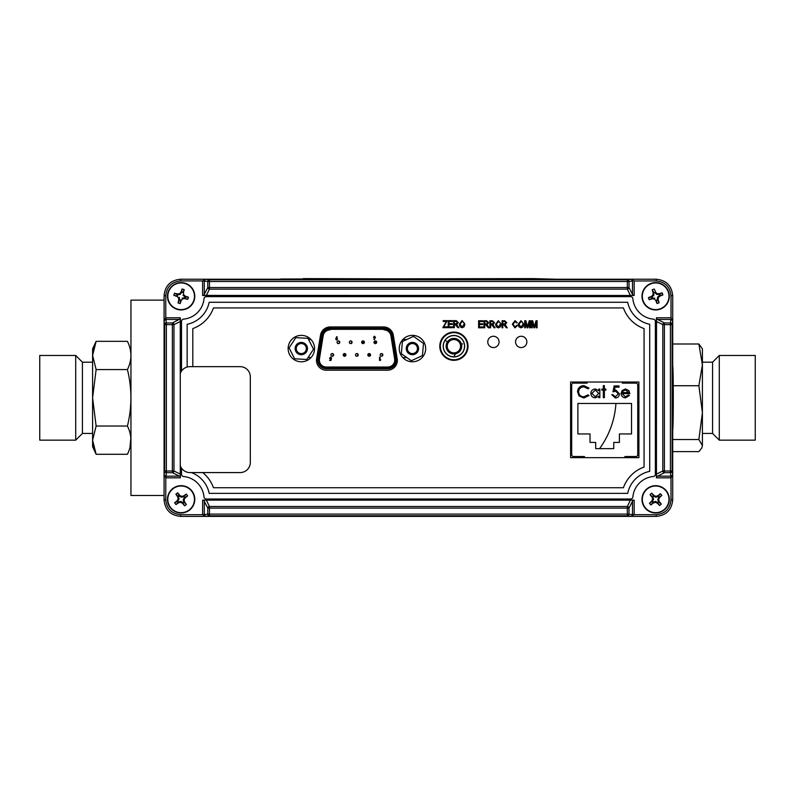 <?xml version="1.0" encoding="UTF-8"?>
<svg xmlns="http://www.w3.org/2000/svg" width="795" height="795" viewBox="0 0 795 795"><rect width="100%" height="100%" fill="white"/><g stroke="black" fill="none" stroke-linecap="round" stroke-linejoin="round"><path stroke-width="1.19" d="M615.936 403.453A86.327 86.327 0 0 1 599.579 448.628M453.816 356.816A86.327 86.327 0 0 1 455.505 353.835M461.587 344.891A86.327 86.327 0 0 1 462.471 343.768A14.996 14.996 0 0 1 461.428 344.185M445.23 340.081A14.996 14.996 0 0 0 447.337 342.009M164.078 495.484L130.946 495.484L130.946 300.132L164.078 300.132M642.757 300.798A13.664 13.664 0 0 1 651.135 283.388A13.664 13.664 0 0 1 668.545 291.755A13.664 13.664 0 0 1 660.178 309.175A13.664 13.664 0 0 1 642.757 300.798A13.664 13.664 0 0 1 651.135 283.388A13.664 13.664 0 0 1 668.545 291.755M643.076 300.689A13.326 13.326 0 0 1 651.244 283.706A13.326 13.326 0 0 1 668.227 291.864A13.326 13.326 0 0 1 660.069 308.858A13.326 13.326 0 0 1 643.076 300.689M662.523 293.872A17.381 8.695 -109.3 0 0 662.136 292.808A17.45 1.829 160.7 0 0 659.095 293.753A17.43 1.819 -176.8 0 0 656.938 293.603A17.43 1.819 -131.8 0 0 655.468 292.013A17.45 1.829 -109.3 0 0 654.315 289.052A17.381 8.695 160.7 0 0 652.188 289.797A17.45 1.829 70.7 0 0 653.132 292.838A17.43 1.819 93.2 0 0 652.983 294.995A17.43 1.819 138.2 0 0 651.383 296.465A17.45 1.829 160.7 0 0 648.432 297.618A17.381 8.695 70.7 0 0 648.78 298.691A17.381 8.695 70.7 0 0 649.177 299.745A17.45 1.829 -19.3 0 0 652.208 298.801A17.43 1.819 3.2 0 0 654.365 298.95A17.43 1.819 48.2 0 0 655.835 300.55A17.45 1.829 70.7 0 0 656.988 303.501A17.381 8.695 -19.3 0 0 659.125 302.756A17.45 1.829 -109.3 0 0 658.181 299.725A17.43 1.819 -86.8 0 0 658.33 297.569A17.43 1.819 -41.8 0 0 659.92 296.098A17.45 1.829 -19.3 0 0 662.881 294.945A17.381 8.695 -109.3 0 0 662.523 293.872M655.835 300.55L656.461 300.172L656.988 303.501M656.461 300.172L657.415 299.486L659.125 302.756M657.415 299.486L657.535 297.191L658.33 297.569M657.455 299.834L658.181 299.725M657.535 297.191L659.552 295.472L659.92 296.098M659.552 295.472L662.881 294.945M662.136 292.808L659.204 294.478L659.095 293.753M659.204 294.478L656.561 294.398L656.938 293.603M656.561 294.398L654.841 292.381L655.468 292.013M652.188 289.797L653.858 292.729L653.132 292.838M653.858 292.729L653.768 295.372L652.983 294.995M653.768 295.372L651.761 297.091L651.383 296.465M652.049 296.913L652.447 298.036L649.177 299.745M651.761 297.091L648.432 297.618M652.447 298.036L654.742 298.165L654.365 298.95M652.099 298.075L652.208 298.801M646.653 489.064A13.664 13.664 0 0 1 665.932 490.336A13.664 13.664 0 0 1 664.66 509.615A13.664 13.664 0 0 1 645.371 508.343A13.664 13.664 0 0 1 646.653 489.064A13.664 13.664 0 0 1 665.932 490.336A13.664 13.664 0 0 1 664.66 509.615M646.872 489.313A13.326 13.326 0 0 1 665.683 490.555A13.326 13.326 0 0 1 664.431 509.366A13.326 13.326 0 0 1 645.629 508.124A13.326 13.326 0 0 1 646.872 489.313M660.446 504.815A17.381 8.695 -41.2 0 0 661.281 504.06A17.45 1.829 -131.2 0 0 659.284 501.595A17.43 1.819 -108.7 0 0 658.618 499.538A17.43 1.819 -63.7 0 0 659.542 497.581A17.45 1.829 -41.2 0 0 661.857 495.404A17.381 8.695 -131.2 0 0 660.377 493.705A17.45 1.829 138.8 0 0 657.912 495.712A17.43 1.819 161.3 0 0 655.845 496.378A17.43 1.819 -153.7 0 0 653.897 495.444A17.45 1.829 -131.2 0 0 651.721 493.129A17.381 8.695 138.8 0 0 650.857 493.864A17.381 8.695 138.8 0 0 650.022 494.619A17.45 1.829 48.8 0 0 652.029 497.084A17.43 1.819 71.3 0 0 652.695 499.141A17.43 1.819 116.3 0 0 651.761 501.098A17.45 1.829 138.8 0 0 649.445 503.275A17.381 8.695 48.8 0 0 650.936 504.974A17.45 1.829 -41.2 0 0 653.401 502.967A17.43 1.819 -18.7 0 0 655.458 502.301A17.43 1.819 26.3 0 0 657.415 503.235A17.45 1.829 48.8 0 0 659.592 505.541A17.381 8.695 -41.2 0 0 660.446 504.815M651.721 493.129L653.729 496.229L652.824 497.014L650.022 494.619M653.45 496.03L653.897 495.444M657.912 495.712L658.28 496.348L655.795 497.253L653.729 496.229M655.795 497.253L655.845 496.378M658.28 496.348L660.377 493.705M661.857 495.404L658.757 497.412L657.972 496.517M658.966 497.133L659.542 497.581M659.284 501.595L658.648 501.963L657.743 499.479L658.757 497.412M657.743 499.479L658.618 499.538M658.648 501.963L661.281 504.06M659.592 505.541L657.584 502.45L658.479 501.665M657.863 502.649L657.415 503.235M653.401 502.967L653.033 502.331L655.517 501.426L657.584 502.45M655.517 501.426L655.458 502.301M653.033 502.331L650.936 504.974M649.445 503.275L652.546 501.267L653.331 502.162M652.337 501.546L651.761 501.098M652.824 497.014L653.569 499.2L652.546 501.267M653.569 499.2L652.695 499.141M652.655 496.716L652.029 497.084M172.982 488.368A13.664 13.664 0 0 1 192.102 491.191A13.664 13.664 0 0 1 189.27 510.31A13.664 13.664 0 0 1 170.16 507.488A13.664 13.664 0 0 1 172.982 488.368A13.664 13.664 0 0 1 192.102 491.191A13.664 13.664 0 0 1 189.27 510.31M173.181 488.637A13.326 13.326 0 0 1 191.833 491.399A13.326 13.326 0 0 1 189.071 510.042A13.326 13.326 0 0 1 170.428 507.28A13.326 13.326 0 0 1 173.181 488.637M185.464 505.183A17.381 8.695 -36.6 0 0 186.358 504.497A17.45 1.829 -126.6 0 0 184.559 501.884A17.43 1.819 -104.1 0 0 184.062 499.777A17.43 1.819 -59.1 0 0 185.155 497.899A17.45 1.829 -36.6 0 0 187.63 495.911A17.381 8.695 -126.6 0 0 186.288 494.102A17.45 1.829 143.4 0 0 183.675 495.901A17.43 1.819 165.9 0 0 181.558 496.408A17.43 1.819 -149.1 0 0 179.69 495.315A17.45 1.829 -126.6 0 0 177.702 492.84A17.381 8.695 143.4 0 0 176.788 493.496A17.381 8.695 143.4 0 0 175.894 494.182A17.45 1.829 53.4 0 0 177.692 496.796A17.43 1.819 75.9 0 0 178.189 498.902A17.43 1.819 120.9 0 0 177.106 500.78A17.45 1.829 143.4 0 0 174.622 502.758A17.381 8.695 53.4 0 0 175.973 504.577A17.45 1.829 -36.6 0 0 178.587 502.778A17.43 1.819 -14.1 0 0 180.694 502.271A17.43 1.819 30.9 0 0 182.572 503.364A17.45 1.829 53.4 0 0 184.549 505.839A17.381 8.695 -36.6 0 0 185.464 505.183M186.288 494.102L183.983 496.567L181.439 497.272L179.193 495.861L179.69 495.315M181.439 497.272L181.558 496.408M187.63 495.911L184.38 497.67L183.675 496.706M184.609 497.412L185.155 497.899M186.358 504.497L183.754 501.884L183.198 499.648L184.38 497.67M183.198 499.648L184.062 499.777M175.973 504.577L178.269 502.112L178.587 502.778M184.549 505.839L182.8 502.589L183.754 501.884M183.059 502.818L182.572 503.364M178.269 502.112L180.823 501.406L182.8 502.589M180.823 501.406L180.694 502.271M179.461 496.09L178.497 496.796L179.064 499.031L177.871 501.009L178.587 501.973M177.106 500.78L177.653 501.267L174.622 502.758M179.064 499.031L178.189 498.902M177.692 496.796L178.497 496.796M178.358 496.487L175.894 494.182M179.193 495.861L177.702 492.84M177.384 309.424A13.664 13.664 0 0 1 167.993 292.53A13.664 13.664 0 0 1 184.877 283.139A13.664 13.664 0 0 1 194.268 300.023A13.664 13.664 0 0 1 177.384 309.424A13.664 13.664 0 0 1 167.993 292.53A13.664 13.664 0 0 1 184.877 283.139M177.474 309.096A13.326 13.326 0 0 1 168.311 292.63A13.326 13.326 0 0 1 184.788 283.467A13.326 13.326 0 0 1 193.94 299.934A13.326 13.326 0 0 1 177.474 309.096M183.128 289.281A17.381 8.695 -164.1 0 0 182.035 288.992A17.45 1.829 105.9 0 0 181.051 292.003A17.43 1.819 128.4 0 0 179.69 293.683A17.43 1.819 173.4 0 0 177.533 293.961A17.45 1.829 -164.1 0 0 174.453 293.206A17.381 8.695 105.9 0 0 173.837 295.372A17.45 1.829 15.9 0 0 176.858 296.356A17.43 1.819 38.4 0 0 178.537 297.718A17.43 1.819 83.4 0 0 178.815 299.874A17.45 1.829 105.9 0 0 178.05 302.955A17.381 8.695 15.9 0 0 179.133 303.283A17.381 8.695 15.9 0 0 180.217 303.571A17.45 1.829 -74.1 0 0 181.2 300.55A17.43 1.819 -51.6 0 0 182.572 298.87A17.43 1.819 -6.6 0 0 184.718 298.592A17.45 1.829 15.9 0 0 187.799 299.357A17.381 8.695 -74.1 0 0 188.425 297.191A17.45 1.829 -164.1 0 0 185.404 296.207A17.43 1.819 -141.6 0 0 183.725 294.836A17.43 1.819 -96.6 0 0 183.446 292.689A17.45 1.829 -74.1 0 0 184.202 289.609A17.381 8.695 -164.1 0 0 183.128 289.281M184.718 298.592L184.778 297.867L187.799 299.357M184.778 297.867L184.758 296.694L182.959 295.263L183.725 294.836M182.572 298.87L182.144 298.105L184.43 297.847M188.425 297.191L185.066 296.863L185.404 296.207M183.446 292.689L182.711 292.63L184.202 289.609M182.035 288.992L181.707 292.341L181.051 292.003M181.707 292.341L180.107 294.448L179.69 293.683M177.533 293.961L177.474 294.697L174.453 293.206M177.474 294.697L177.494 295.869L173.837 295.372M180.107 294.448L177.822 294.716M177.196 295.7L176.858 296.356M178.815 299.874L179.541 299.934L178.05 302.955M179.541 299.934L180.713 299.914L180.217 303.571M178.537 297.718L179.302 297.3L179.561 299.586M180.554 300.222L181.2 300.55M180.266 465.632A10.166 10.166 0 0 0 189.906 472.578L240.16 472.578A10.166 10.166 0 0 0 250.316 462.412L250.316 376.82A10.166 10.166 0 0 0 240.16 366.654L189.906 366.654A10.166 10.166 0 0 0 180.266 373.6M672.709 366.187L672.749 366.187A31.621 0.557 90 0 1 673.295 397.808A31.621 0.557 90 0 1 672.749 429.429L672.709 429.429M672.709 387.582A31.621 0.557 90 0 1 672.709 408.034M462.104 326.954L464.171 324.141L463.863 322.541L462.114 321.359L460.047 324.261L462.104 326.954L464.171 324.141L463.863 322.541L462.114 321.359L460.047 324.261L462.104 326.954M460.027 326.666L459.311 324.251L462.114 320.534L464.906 324.161L464.181 326.695L462.104 327.779L460.027 326.666M412.466 335.361A13.217 13.217 0 0 0 399.249 348.578A13.217 13.217 0 0 0 412.466 361.785A13.217 13.217 0 0 0 425.673 348.578A13.217 13.217 0 0 0 412.466 335.361M503.742 324.678L502.808 324.678L502.808 327.798L502.072 327.798L502.072 320.743L504.666 320.743L506.753 322.681L505.103 324.638L507.21 327.798L506.375 327.798L503.742 324.678L502.808 324.678M213.448 307.923A33.877 33.877 0 0 1 192.807 328.573L192.807 366.654L192.807 328.573A33.877 33.877 0 0 0 213.448 307.923L623.419 307.923A33.877 33.877 0 0 0 644.069 328.573L644.069 467.072A33.877 33.877 0 0 0 623.419 487.723L213.448 487.723A33.877 33.877 0 0 0 202.695 472.578M393.306 335.172A9.828 9.828 0 0 0 383.607 326.954L330.193 326.954A9.828 9.828 0 0 0 320.504 335.172L316.609 358.774A9.828 9.828 0 0 0 326.298 370.202L387.503 370.202A9.828 9.828 0 0 0 397.202 358.774L393.306 335.172M301.345 361.785A13.217 13.217 0 0 0 314.562 348.578A13.217 13.217 0 0 0 301.345 335.361A13.217 13.217 0 0 0 288.138 348.578A13.217 13.217 0 0 0 301.345 361.785M570.601 382.017L570.601 457.672L638.912 457.672L638.912 382.017L570.601 382.017L638.912 382.017L570.601 382.017L570.601 457.672L638.912 457.672L638.912 382.017L638.912 457.672L570.601 457.672L570.601 382.017M453.905 360.324A14.111 14.111 0 0 0 468.017 346.203A14.111 14.111 0 0 0 453.905 332.091A14.111 14.111 0 0 0 439.794 346.203A14.111 14.111 0 0 0 453.905 360.324M521.202 347.564A5.644 5.644 0 0 0 526.856 341.91A5.644 5.644 0 0 0 521.202 336.265A5.644 5.644 0 0 0 515.558 341.91A5.644 5.644 0 0 0 521.202 347.564A5.644 5.644 0 0 0 526.856 341.91A5.644 5.644 0 0 0 521.202 336.265A5.644 5.644 0 0 0 515.558 341.91A5.644 5.644 0 0 0 521.202 347.564M493.427 347.564A5.644 5.644 0 0 0 499.071 341.91A5.644 5.644 0 0 0 493.427 336.265A5.644 5.644 0 0 0 487.782 341.91A5.644 5.644 0 0 0 493.427 347.564A5.644 5.644 0 0 0 499.071 341.91A5.644 5.644 0 0 0 493.427 336.265A5.644 5.644 0 0 0 487.782 341.91A5.644 5.644 0 0 0 493.427 347.564M534.29 326.785L536.049 320.743L537.092 320.743L537.092 327.798L536.357 327.798L536.357 321.975L534.657 327.798L533.912 327.798L532.233 321.637L532.233 327.798L531.497 327.798L531.497 320.743L532.64 320.743L534.29 326.785L534.608 325.652M515.011 321.478L513.073 324.221L514.951 327.063L516.651 325.324L517.376 325.503L514.971 327.888L512.338 324.221L515.041 320.653L517.287 322.76L516.551 322.939L515.011 321.478L513.073 324.221L514.951 327.063M491.548 324.678L490.614 324.678L490.614 327.798L489.879 327.798L489.879 320.743L492.473 320.743L494.56 322.681L492.91 324.638L495.017 327.798L494.182 327.798L491.548 324.678L490.614 324.678M485.685 324.678L484.751 324.678L484.751 327.798L484.016 327.798L484.016 320.743L486.61 320.743L488.696 322.681L487.047 324.638L489.154 327.798L488.319 327.798L485.685 324.678L484.751 324.678M479.345 321.568L479.345 323.764L482.644 323.764L482.644 324.589L479.345 324.589L479.345 326.974L482.913 326.974L482.913 327.798L478.61 327.798L478.61 320.743L482.823 320.743L482.823 321.568L479.345 321.568L479.345 323.764M445.826 322.293L446.442 321.448L443.183 321.448L443.183 320.623L447.307 320.623L443.66 326.864L447.396 326.864L447.396 327.689L442.815 327.689L446.442 321.448M448.956 321.448L448.956 323.654L452.256 323.654L452.256 324.479L448.956 324.479L448.956 326.864L452.534 326.864L452.534 327.689L448.221 327.689L448.221 320.623L452.434 320.623L452.434 321.448L448.956 321.448L448.956 323.654M458.308 322.571L456.658 324.519L458.765 327.689L457.93 327.689L455.297 324.569L454.362 324.569L454.362 327.689L453.627 327.689L453.627 320.623L456.221 320.623L458.308 322.571L456.658 324.519M448.956 324.479L448.956 326.864M191.416 472.578A28.232 28.232 0 0 1 209.174 493.367L627.702 493.367A28.232 28.232 0 0 1 649.714 471.356L649.714 324.29A28.232 28.232 0 0 1 627.702 302.279L209.174 302.279A28.232 28.232 0 0 1 187.153 324.29L187.153 367.032M181.508 468.146L181.508 474.277A2.256 2.256 0 0 0 183.566 476.523A22.588 22.588 0 0 1 204.007 496.964A2.256 2.256 0 0 0 206.253 499.012L630.614 499.012A2.256 2.256 0 0 0 632.87 496.964A22.588 22.588 0 0 1 653.301 476.523A2.256 2.256 0 0 0 655.358 474.277L655.358 321.369A2.256 2.256 0 0 0 653.301 319.123A22.588 22.588 0 0 1 632.87 298.682A2.256 2.256 0 0 0 630.614 296.634L206.253 296.634A2.256 2.256 0 0 0 204.007 298.682A22.588 22.588 0 0 1 183.566 319.123A2.256 2.256 0 0 0 181.508 321.369L181.508 371.086M456.082 323.744L457.572 322.581L456.27 321.448L454.362 321.448L454.362 323.744L456.082 323.744L457.572 322.581L456.27 321.448L454.362 321.448L454.362 323.744L456.082 323.744M455.297 324.569L454.362 324.569M479.345 324.589L479.345 326.974M520.993 327.063L523.06 324.251L522.752 322.661L521.013 321.478L518.936 324.37L520.993 327.063L523.06 324.251L522.752 322.661L521.013 321.478L518.936 324.37L520.993 327.063M518.916 326.785L518.201 324.36L521.003 320.653L523.796 324.281L523.08 326.815L521.003 327.888L518.916 326.785M484.751 323.853L486.47 323.853L487.961 322.691L486.659 321.568L484.751 321.568L484.751 323.853L486.47 323.853L487.961 322.691L486.659 321.568L484.751 321.568L484.751 323.853M490.614 323.853L492.334 323.853L493.824 322.691L492.522 321.568L490.614 321.568L490.614 323.853L492.334 323.853L493.824 322.691L492.522 321.568L490.614 321.568L490.614 323.853M496.299 324.37L498.356 327.063L500.423 324.251L500.115 322.661L498.376 321.478L496.299 324.37L498.356 327.063L500.423 324.251L500.115 322.661L498.376 321.478L496.299 324.37M502.808 323.853L504.527 323.853L506.017 322.691L504.716 321.568L502.808 321.568L502.808 323.853L504.527 323.853L506.017 322.691L504.716 321.568L502.808 321.568L502.808 323.853M525.445 327.798L524.71 327.798L524.71 320.743L525.863 320.743L527.512 326.785L529.261 320.743L530.305 320.743L530.305 327.798L529.569 327.798L529.569 321.975L527.88 327.798L527.125 327.798L525.445 321.637L525.445 327.798M496.279 326.785L495.563 324.36L498.366 320.653L501.158 324.281L500.443 326.815L498.366 327.888L496.279 326.785M632.87 298.682A22.588 22.588 0 0 0 653.301 319.123A22.588 22.588 0 0 1 632.87 298.682M453.905 359.757A13.545 13.545 0 0 1 440.36 346.203A13.545 13.545 0 0 1 453.905 332.658A13.545 13.545 0 0 1 467.45 346.203A13.545 13.545 0 0 1 453.905 359.757M453.905 335.48A10.723 10.723 0 0 0 443.183 346.203A10.723 10.723 0 0 0 453.905 356.935A10.723 10.723 0 0 0 464.628 346.203A10.723 10.723 0 0 0 453.905 335.48M453.905 335.589A10.613 10.613 0 0 0 443.292 346.203A10.613 10.613 0 0 0 453.905 356.816A10.613 10.613 0 0 0 464.519 346.203A10.613 10.613 0 0 0 453.905 335.589M624.472 457.204L625.148 456.529L636.616 456.529L637.739 455.396L637.739 384.263L636.616 383.13L622.326 383.13L622.326 382.017M622.237 382.017L622.326 383.13M587.098 382.017L587.098 383.13L572.807 383.13L571.684 384.263L571.684 455.396L572.807 456.529L584.275 456.529L584.275 457.672M587.187 382.017L587.098 383.13M584.951 457.204L584.275 456.529M625.148 457.672L625.148 456.529M202.626 280.993L205.478 279.224L204.295 280.963L204.295 294.726A1.689 1.57 25.8 0 0 204.534 295.462L202.626 295.492L202.626 280.993L209.453 281.51L209.453 289.122L206.402 295.412L204.534 295.462M203.679 295.482L207.783 287.532A1.689 1.57 25.8 0 0 209.453 289.122L627.325 289.122A1.689 1.57 -25.8 0 0 628.994 287.532L633.098 295.482L206.402 295.412M632.254 295.462A1.689 1.57 -25.8 0 0 632.482 294.726L632.482 280.963L631.309 279.224L634.152 280.923L634.152 295.492L633.098 295.482M634.152 280.993L656.223 280.923C665.137 281.867 670.066 286.796 671.01 295.71L671.01 317.781L672.709 320.623L670.97 319.451L657.207 319.451A1.689 1.57 115.8 0 0 656.471 319.679L656.451 318.835L664.401 322.939A1.689 1.57 115.8 0 0 662.811 324.608L656.521 321.558L656.471 319.679M634.152 295.492L202.626 295.492M180.306 319.679L180.266 321.558L173.966 324.608L166.364 324.608L165.847 317.781L180.336 317.781L180.306 319.679A1.689 1.57 -115.8 0 0 179.581 319.451L165.807 319.451L164.078 320.623L164.078 295.71C165.052 285.703 170.547 280.208 180.564 279.224L205.478 279.224L209.453 279.82A1.689 1.669 98.4 0 0 207.783 281.51L207.783 287.532L627.325 287.532L627.325 279.82L631.309 279.224L656.223 279.224C666.23 280.208 671.725 285.703 672.709 295.71L672.709 320.623L672.113 324.608A1.689 1.669 -171.6 0 0 670.423 322.939L670.97 319.451M205.478 279.224L631.309 279.224M634.152 514.623L631.309 516.392L627.325 515.796L627.325 514.107L632.482 514.623L632.482 500.89A1.689 1.57 -154.2 0 0 632.254 500.154L634.152 500.135L634.152 514.623L632.482 514.623L631.309 516.392L656.223 516.392L656.223 514.693C665.137 513.759 670.066 508.83 671.01 499.906L671.01 477.835L656.441 477.835L656.521 321.558M204.534 500.154A1.689 1.57 154.2 0 0 204.295 500.89L204.295 514.623L202.626 514.623L202.626 500.135L632.254 500.154M206.402 500.204L209.453 506.495A1.689 1.57 154.2 0 0 207.783 508.094L203.679 500.135M633.098 500.135L628.994 508.094A1.689 1.57 -154.2 0 0 627.325 506.495L209.453 506.495L209.453 508.094L207.783 508.094L207.783 514.107A1.689 1.669 81.6 0 0 209.453 515.796L205.478 516.392L631.309 516.392M202.626 500.135L634.152 500.135M656.451 318.835L656.441 317.781L670.94 317.781M656.471 475.937A1.689 1.57 64.2 0 0 657.207 476.165L670.94 476.165L670.94 477.835M656.521 474.059L662.811 471.008A1.689 1.57 64.2 0 0 664.401 472.677L656.451 476.791M656.441 477.835L656.441 317.781M670.97 476.165L671.01 477.835L672.709 474.993L670.94 476.165L670.423 472.677L670.423 471.008L672.113 471.008L672.709 474.993L672.709 320.623M670.423 472.677A1.689 1.669 -8.4 0 0 672.113 471.008L672.113 324.608L670.423 324.608L670.423 322.939L664.401 322.939L664.401 324.608L662.811 324.608L662.811 471.008L664.401 471.008L664.401 472.677L670.423 472.677M672.709 474.993L672.709 499.906C671.725 509.923 666.23 515.418 656.223 516.392M656.223 514.693L632.482 514.663M180.336 476.791L179.581 476.165A1.689 1.57 -64.2 0 0 180.306 475.937L180.336 477.835L165.767 477.835L164.078 474.993L164.078 499.906C165.052 509.923 170.547 515.418 180.564 516.392L205.478 516.392L204.295 514.623L207.783 514.107L209.453 514.107L209.453 515.796L627.325 515.796A1.689 1.669 -81.6 0 0 628.994 514.107L628.994 508.094L627.325 508.094L627.325 506.495L630.375 500.204M204.295 514.663L202.626 514.623M205.478 516.392L202.636 514.693L180.564 514.693C171.641 513.759 166.712 508.83 165.767 499.906L165.807 476.165L179.581 476.165L172.376 472.677L172.376 471.008L173.966 471.008L180.266 474.059L180.306 475.937M165.847 477.835L166.364 472.677A1.689 1.669 8.4 0 1 164.664 471.008L166.364 471.008L166.364 472.677L172.376 472.677A1.689 1.57 -64.2 0 0 173.966 471.008L173.966 324.608A1.689 1.57 -115.8 0 0 172.376 322.939L180.336 318.835M180.266 321.558L180.266 474.059M180.336 317.781L180.336 373.392M180.336 465.84L180.336 477.835M165.807 476.165L164.078 474.993L164.078 320.623L165.847 317.781M165.767 317.781L165.767 295.71C166.712 286.796 171.641 281.867 180.564 280.923L202.636 280.923M670.592 471.008L670.592 472.667M628.984 514.276L627.325 514.276M280.625 279.005L533.574 278.608L556.152 279.224M303.213 278.608L553.946 279.224M412.973 342.436A6.151 6.151 0 0 0 406.285 348.011A6.151 6.151 0 0 0 411.87 354.689A6.151 6.151 0 0 0 418.548 349.114A6.151 6.151 0 0 0 412.973 342.436M412.873 343.559A5.028 5.028 0 0 0 407.418 348.111A5.028 5.028 0 0 0 411.969 353.566A5.028 5.028 0 0 0 417.425 349.015A5.028 5.028 0 0 0 412.873 343.559M423.506 343.43L422.413 355.603L411.323 360.741L401.326 353.705L402.419 341.522L413.519 336.384L423.506 343.43M304.664 343.41A6.151 6.151 0 0 0 296.147 345.199A6.151 6.151 0 0 0 297.936 353.715A6.151 6.151 0 0 0 306.453 351.927A6.151 6.151 0 0 0 304.664 343.41M304.048 344.354A5.028 5.028 0 0 0 297.091 345.815A5.028 5.028 0 0 0 298.552 352.771A5.028 5.028 0 0 0 305.509 351.31A5.028 5.028 0 0 0 304.048 344.354M313.508 349.234L306.82 359.469L294.617 358.793L289.102 347.892L295.78 337.656L307.993 338.332L313.508 349.234M453.905 352.871A6.658 6.658 0 0 1 447.247 346.203A6.658 6.658 0 0 1 453.905 339.545A6.658 6.658 0 0 1 460.563 346.203A6.658 6.658 0 0 1 453.905 352.871M453.905 338.412A7.791 7.791 0 0 0 446.114 346.203A7.791 7.791 0 0 0 453.905 353.994A7.791 7.791 0 0 0 461.696 346.203A7.791 7.791 0 0 0 453.905 338.412M326.367 368.731A8.695 8.695 -90 0 1 317.781 358.654L321.508 335.51A8.695 8.695 -90 0 1 330.094 328.196A8.695 8.695 90 0 0 321.488 335.51L321.508 335.51A8.695 8.695 -90 0 1 330.094 328.196L384.025 328.196A8.695 8.695 -90 0 1 392.601 335.51C391.528 330.978 388.666 328.544 384.025 328.196A8.695 8.695 -90 0 1 392.601 335.51L396.447 360.036A8.695 8.695 -90 0 1 387.751 368.731L387.751 367.598L326.367 367.598C321.806 367.121 319.282 364.597 318.805 360.036L322.621 335.689C323.575 331.763 326.069 329.647 330.094 329.319L384.025 329.319C388.04 329.647 390.534 331.763 391.488 335.689L395.214 358.833L396.327 358.654A8.695 8.695 -90 0 1 396.447 360.036C395.92 365.312 393.028 368.214 387.751 368.731L326.367 368.731A8.695 8.695 -90 0 1 317.781 358.654L317.762 358.654A8.695 8.695 90 0 0 326.347 368.731L326.367 367.598M376.701 342.248A1.352 1.352 -90 0 1 375.349 343.609A1.352 1.352 -90 0 1 373.988 342.248A1.352 1.352 -90 0 1 375.349 340.896A1.352 1.352 -90 0 1 376.701 342.248A1.352 1.352 -90 0 1 375.339 343.609A1.352 1.352 -90 0 1 373.968 342.248A1.352 1.352 -90 0 1 375.329 340.896A1.352 1.352 -90 0 1 376.701 342.248L375.329 340.896A1.352 1.352 -90 0 0 373.988 342.248L376.701 342.248M339.773 342.248L338.402 343.609A1.352 1.352 -90 0 1 337.05 342.248A1.352 1.352 -90 0 1 338.402 340.896A1.352 1.352 -90 0 1 339.773 342.248A1.352 1.352 -90 0 1 338.422 343.609A1.352 1.352 -90 0 1 337.07 342.248A1.352 1.352 -90 0 1 338.422 340.896L339.773 342.248A1.352 1.352 -90 0 1 338.422 343.609A1.352 1.352 -90 0 1 337.07 342.248M364.398 342.248L363.017 343.609A1.352 1.352 -90 0 1 361.665 342.248L364.398 342.248A1.352 1.352 -90 0 1 363.037 343.609A1.352 1.352 -90 0 1 361.685 342.248A1.352 1.352 -90 0 1 363.037 340.896A1.352 1.352 -90 0 1 364.398 342.248L364.398 342.248A1.352 1.352 -90 0 1 363.037 343.609A1.352 1.352 -90 0 1 361.685 342.248A1.352 1.352 -90 0 1 363.017 340.896A1.352 1.352 -90 0 1 364.368 342.248M333.622 354.898L332.25 356.249A1.352 1.352 -90 0 1 330.889 354.898A1.352 1.352 -90 0 1 332.25 353.546A1.352 1.352 -90 0 1 333.622 354.898A1.352 1.352 -90 0 1 332.27 356.249A1.352 1.352 -90 0 1 330.909 354.898A1.352 1.352 -90 0 1 332.27 353.546L333.622 354.898A1.352 1.352 -90 0 1 332.27 356.249A1.352 1.352 -90 0 1 330.909 354.898M358.237 354.898L356.866 356.249A1.352 1.352 -90 0 1 355.504 354.898A1.352 1.352 -90 0 1 356.885 353.546A1.352 1.352 -90 0 1 358.237 354.898A1.352 1.352 -90 0 1 356.885 356.249A1.352 1.352 -90 0 1 355.534 354.898A1.352 1.352 -90 0 1 356.866 353.546L358.237 354.898A1.352 1.352 -90 0 1 356.885 356.249A1.352 1.352 -90 0 1 355.534 354.898M382.852 354.898L381.481 356.249A1.352 1.352 -90 0 1 380.129 354.898A1.352 1.352 -90 0 1 381.481 353.546A1.352 1.352 -90 0 1 382.852 354.898A1.352 1.352 -90 0 1 381.501 356.249A1.352 1.352 -90 0 1 380.149 354.898A1.352 1.352 -90 0 1 381.501 353.546L382.852 354.898A1.352 1.352 -90 0 1 381.501 356.249A1.352 1.352 -90 0 1 380.149 354.898M370.55 354.898L369.168 356.249A1.352 1.352 -90 0 1 367.817 354.898L370.55 354.898A1.352 1.352 -90 0 1 369.188 356.249A1.352 1.352 -90 0 1 367.837 354.898A1.352 1.352 -90 0 1 369.188 353.546A1.352 1.352 -90 0 1 370.55 354.898L370.55 354.898A1.352 1.352 -90 0 1 369.188 356.249A1.352 1.352 -90 0 1 367.837 354.898A1.352 1.352 -90 0 1 369.168 353.546A1.352 1.352 -90 0 1 370.53 354.898M344.553 356.249A1.352 1.352 -90 0 1 343.202 354.898A1.352 1.352 -90 0 1 344.553 353.546L344.573 353.546A1.352 1.352 -90 0 1 345.934 354.898A1.352 1.352 -90 0 1 344.573 356.249A1.352 1.352 -90 0 1 343.221 354.898L345.934 354.898A1.352 1.352 -90 0 1 344.573 356.249A1.352 1.352 -90 0 1 343.221 354.898A1.352 1.352 -90 0 1 344.573 353.546A1.352 1.352 -90 0 1 345.914 354.898L344.553 356.249M352.086 342.248L350.704 343.609A1.352 1.352 -90 0 1 349.353 342.248A1.352 1.352 -90 0 1 350.734 340.896A1.352 1.352 -90 0 1 352.086 342.248A1.352 1.352 -90 0 1 350.734 343.609A1.352 1.352 -90 0 1 349.373 342.248A1.352 1.352 -90 0 1 350.704 340.896L352.086 342.248A1.352 1.352 -90 0 1 350.734 343.609A1.352 1.352 -90 0 1 349.373 342.248M330.094 329.885A7.006 7.006 90 0 0 323.177 335.778L319.451 358.923A7.006 7.006 90 0 0 326.367 367.042L387.722 367.042A7.006 7.006 90 0 0 394.638 358.923L390.931 335.778A7.006 7.006 90 0 0 384.025 329.885L383.995 329.885A7.006 7.006 90 0 1 390.911 335.778L394.638 358.923M326.367 367.042L387.751 367.042A7.006 7.006 90 0 0 394.658 358.923M321.488 335.51L317.762 358.654M331.386 358.634L331.018 360.393L329.577 360.393L330.69 359.27L329.537 358.247L330.591 357.144L331.644 357.998L330.561 357.72L330.104 358.227L330.909 358.525M375.439 337.219L374.395 339.554L373.898 339.306L374.445 338.223L373.491 337.219L374.465 336.225L375.439 337.219M380.109 359.867L380.755 359.867L380.417 360.393L379.533 360.393L379.533 357.223L380.109 357.223L380.109 359.867M335.669 339.008L336.712 336.673L337.219 336.931L336.673 338.014L337.627 339.018L336.653 340.002L335.669 339.008M406.732 339.525L402.836 339.525M402.807 357.601L406.861 357.601M308.043 357.601L310.994 357.601M310.974 339.525L308.599 339.525M603.326 397.699L603.326 390.156L601.815 390.156L601.815 389.103L603.326 389.103L603.326 385.635L604.379 385.635L604.379 389.103L605.889 389.103L605.889 390.156L604.379 390.156L604.379 397.699L603.326 397.699M619.394 433.941L631.528 433.941L631.528 403.453L577.895 403.453L577.895 433.941L590.029 433.941L590.029 442.418L595.684 442.418L595.684 448.628L613.75 448.628L613.75 442.418L619.394 442.418L619.394 433.941M595.336 390.007L591.858 393.386L595.326 396.794L598.804 393.416L595.336 390.007M598.804 389.103L599.857 389.103L599.857 397.699L598.804 397.699L598.804 396.208L595.286 397.848C592.553 397.599 591.063 396.109 590.804 393.376C591.092 390.663 592.593 389.192 595.326 388.954L598.804 390.693L598.804 389.103L599.857 389.103L599.857 397.699L598.804 397.699M615.757 390.007L619.464 393.853C619.275 396.427 617.904 397.808 615.36 397.997L611.772 394.688L612.826 394.688L615.419 396.794L618.401 393.813L615.569 391.21L612.975 391.816L614.177 385.933L619.007 385.933L619.007 387.145L615.002 387.145L614.376 390.236L615.757 390.007M619.007 385.933L619.007 387.145M619.464 393.853C619.275 396.427 617.904 397.808 615.36 397.997L611.772 394.688L612.826 394.688M612.975 391.816L614.177 385.933M595.286 397.848C592.553 397.599 591.063 396.109 590.804 393.376M588.071 394.837L588.996 395.532L583.878 397.997L579.028 395.94L577.538 391.746C577.905 387.93 580.012 385.893 583.868 385.635L588.996 388.099L588.071 388.805L583.798 386.837C580.648 387.066 578.909 388.725 578.591 391.826C578.919 394.966 580.678 396.625 583.868 396.794L588.071 394.837L588.996 395.532L583.878 397.997L579.028 395.94L577.538 391.746C577.905 387.93 580.012 385.893 583.868 385.635L588.996 388.099L588.071 388.805M603.326 385.635L604.379 385.635M605.889 389.103L605.889 390.156L604.379 390.156M603.326 390.156L601.815 390.156L601.815 389.103M625.307 396.794L628.477 394.986L629.411 395.473L625.446 397.848C622.763 397.619 621.322 396.149 621.114 393.426L622.107 390.554L625.466 388.954L628.924 390.643L629.869 393.624L622.177 393.624L625.307 396.794M628.477 394.986L629.411 395.473L625.446 397.848C622.763 397.619 621.322 396.149 621.114 393.426L622.107 390.554L625.466 388.954L628.924 390.643L629.869 393.624M622.286 392.571L628.805 392.571L625.526 390.007L623.31 390.812L622.286 392.571M672.709 451.62L698.875 451.62L701.866 447.873L702.402 445.578L702.402 362.192L712.568 362.192L719.286 355.464L755.25 355.464L755.25 440.152L719.286 440.152L719.286 355.464M701.866 447.873L702.402 445.578L698.875 439.536L702.402 412.635L698.875 385.724L702.402 364.865L702.402 348.906L698.875 343.997L702.402 364.865M702.402 433.434L712.568 433.434L712.568 362.192M672.709 439.536L698.875 439.536M673.256 385.724L698.875 385.724M672.709 343.997L698.875 343.997M96.125 369.576L92.598 397.808L96.125 426.041L127.419 426.041C132.059 407.219 132.059 388.397 127.419 369.576C132.059 360.195 132.059 350.784 127.419 341.343C132.059 350.754 132.059 360.165 127.419 369.576L96.125 369.576L92.598 355.454L92.598 348.906L96.125 341.343L92.598 355.454L92.598 446.71L96.125 454.283L92.598 440.162L94.923 451.49M93.204 349.76L96.125 341.343L127.419 341.343M92.598 362.192L82.432 362.192L82.432 433.434L75.714 440.152L39.75 440.152L39.75 355.464L75.714 355.464L75.714 440.152M92.598 433.434L82.432 433.434M82.432 362.192L75.714 355.464M96.125 426.041L92.598 440.162M127.419 426.041C132.059 435.422 132.059 444.832 127.419 454.283L96.125 454.283M129.992 447.297L130.857 437.946M209.453 288.247L208.012 288.247M208.012 507.379L209.453 507.379M172.982 471.008L172.982 472.518M209.453 279.82L209.453 281.51L628.994 281.51A1.689 1.669 -98.4 0 0 627.325 279.82L209.453 279.82M630.375 295.412L627.325 289.122L627.325 287.532L628.994 287.532L628.994 281.51L632.482 280.993M209.453 514.107L627.325 514.107L627.325 508.094L209.453 508.094L209.453 514.107M672.709 295.71L671.01 295.71M656.223 279.224L656.223 280.923M670.423 324.608L664.401 324.608L664.401 471.008L670.423 471.008L670.423 324.608M672.709 499.906L671.01 499.906M180.564 516.392L180.564 514.693M164.078 499.906L165.767 499.906M164.078 474.993L164.664 471.008L164.664 324.608L166.364 324.608L166.364 471.008L172.376 471.008L172.376 322.939L166.364 322.939A1.689 1.669 171.6 0 0 164.664 324.608L164.078 320.623M180.564 279.224L180.564 280.923M164.078 295.71L165.767 295.71M204.742 279.651L203.649 279.651M164.495 318.805L164.495 319.888M395.214 358.833L395.314 360.036C394.837 364.597 392.313 367.121 387.751 367.598M396.327 358.654L392.601 335.51L391.488 335.689M384.025 328.196L384.025 329.319M330.094 328.196L330.094 329.319M321.508 335.51L322.621 335.689M318.894 358.833L317.781 358.654M712.568 433.434L719.286 440.152"/></g></svg>
